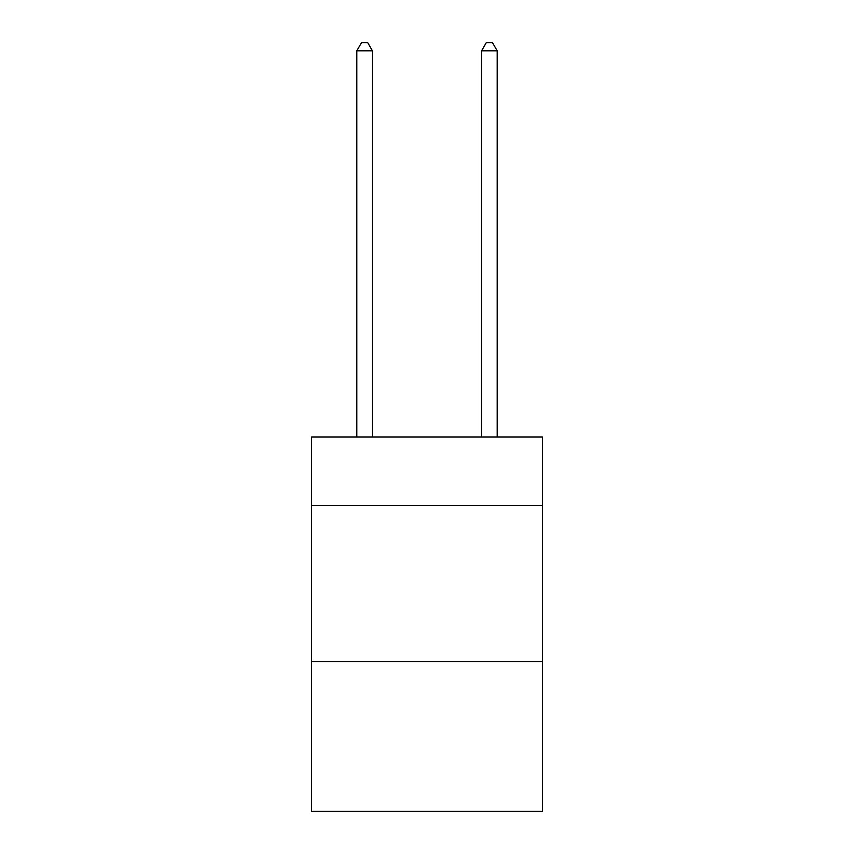 <?xml version="1.0" encoding="UTF-8"?>
<svg xmlns="http://www.w3.org/2000/svg" width="854" height="854" viewBox="0 0 854 854"><rect width="100%" height="100%" fill="white"/><g stroke="black" fill="none" stroke-linecap="round" stroke-linejoin="round"><path stroke-width="1.28" d="M542.418 505.611L542.418 436.981L311.582 436.981L311.582 505.611L542.418 505.611L542.418 811.3L311.582 811.3L311.582 505.611M542.418 661.572L311.582 661.572M372.408 436.981L372.408 50.813L356.812 50.813L356.812 436.981M356.812 50.813L361.498 42.7L367.732 42.7L372.408 50.813M497.188 436.981L497.188 50.813L481.592 50.813L481.592 436.981M481.592 50.813L486.268 42.7L492.502 42.7L497.188 50.813"/></g></svg>
